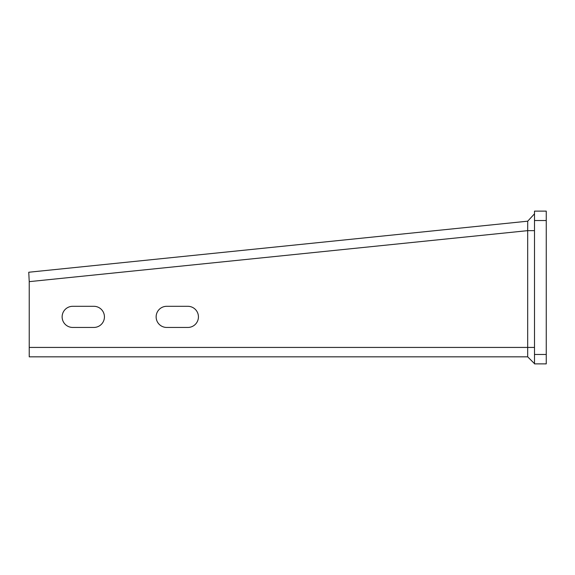 <?xml version="1.0" encoding="UTF-8"?>
<svg xmlns="http://www.w3.org/2000/svg" width="575" height="575" viewBox="0 0 575 575"><rect width="100%" height="100%" fill="white"/><g stroke="black" fill="none" stroke-linecap="round" stroke-linejoin="round"><path stroke-width="0.86" d="M534.498 363.882L534.498 211.118L546.25 211.118L546.25 363.882L534.498 363.882M527.685 356.831L527.685 347.429L534.498 347.429L534.498 363.644L527.685 356.831L29.232 356.831L29.232 281.649L28.75 272.248L527.721 221.188L534.498 213.814M93.854 327.448L72.709 327.448A10.573 10.573 0 0 1 62.129 316.875A10.573 10.573 0 0 1 72.709 306.303L93.854 306.303A10.573 10.573 0 0 1 104.434 316.875A10.573 10.573 0 0 1 93.854 327.448M187.86 327.448L166.707 327.448A10.573 10.573 0 0 1 156.134 316.875A10.573 10.573 0 0 1 166.707 306.303L187.86 306.303A10.573 10.573 0 0 1 198.432 316.875A10.573 10.573 0 0 1 187.86 327.448M39.898 271.105L28.75 272.248M29.232 347.429L527.685 347.429L527.685 230.647L534.498 230.647M534.498 214.669L534.498 216.322M534.498 218.701L534.498 221.677M534.498 225.062L534.498 228.606M29.232 281.649L527.685 230.647L527.721 221.188M546.25 354.48L534.498 354.48M546.25 220.52L534.498 220.52"/></g></svg>
